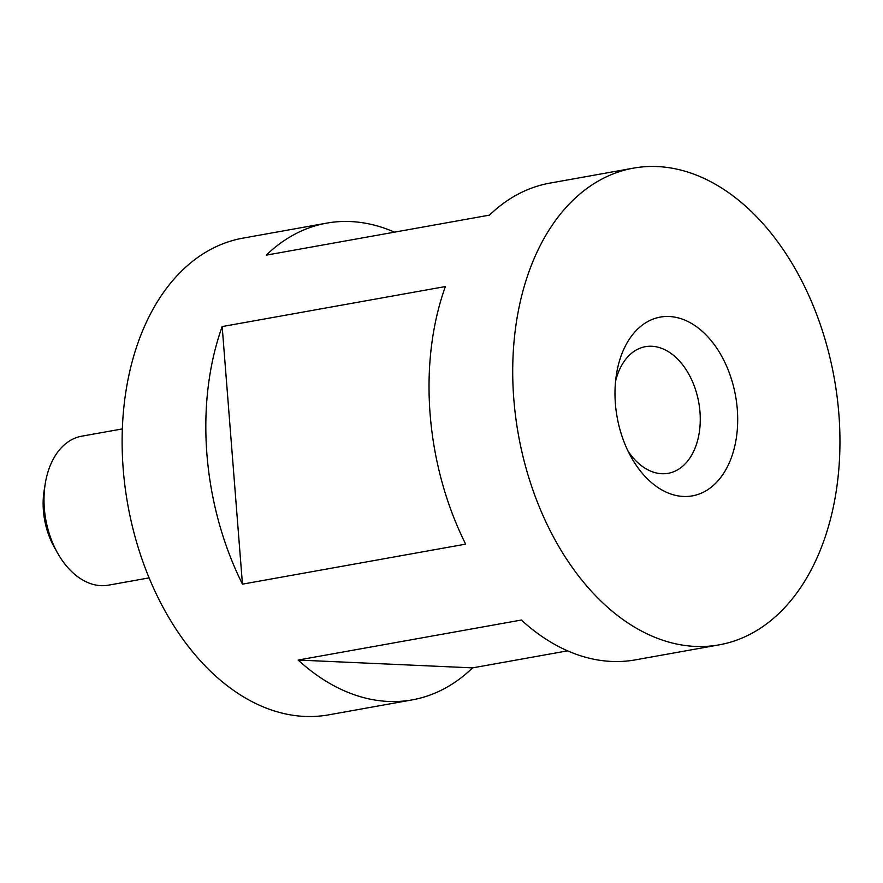 <?xml version="1.0" encoding="UTF-8"?>
<svg xmlns="http://www.w3.org/2000/svg" width="883" height="883" viewBox="0 0 883 883"><rect width="100%" height="100%" fill="white"/><g stroke="black" fill="none" stroke-linecap="round" stroke-linejoin="round"><path stroke-width="1.32" d="M149.061 577.89L108.477 585.164A75.684 50.143 -100.2 0 1 101.026 585.661A75.684 50.143 -100.2 0 1 57.704 553.255L54.316 547.261A61.755 40.916 -100.2 0 1 44.15 490.54L45.243 483.741A75.684 50.143 -100.2 0 1 81.766 436.18L122.362 428.906M57.704 553.255A75.684 50.143 -100.2 0 1 45.243 483.741M567.57 650.848L472.593 667.868A242.185 160.452 -100.2 0 1 412.162 699.888A242.185 160.452 -100.2 0 1 298.145 660.054L521.345 620.043A242.185 160.452 79.8 0 0 635.363 659.877L719.06 644.877A242.185 160.452 -100.2 0 1 513.818 399.204A242.185 160.452 -100.2 0 1 633.608 168.112A242.185 160.452 -100.2 0 1 838.85 413.774A242.185 160.452 -100.2 0 1 719.06 644.877M430.12 414.215A242.185 160.452 79.8 0 0 465.65 544.138L242.45 584.149A242.185 160.452 -100.2 0 1 206.92 454.215A242.185 160.452 -100.2 0 1 222.174 326.567L445.374 286.556A242.185 160.452 79.8 0 0 430.12 414.215M412.162 699.888L328.465 714.888A242.185 160.452 -100.2 0 1 123.223 469.226A242.185 160.452 -100.2 0 1 243.002 238.123L326.71 223.123A242.185 160.452 -100.2 0 1 394.491 232.152M615.396 403.763A90.817 60.165 -100.2 0 1 616.477 374.171A90.817 60.165 -100.2 0 1 679.568 318.244A90.817 60.165 -100.2 0 1 737.283 409.226A90.817 60.165 -100.2 0 1 702.062 492.835A90.817 60.165 -100.2 0 1 631.433 457.593A90.817 60.165 -100.2 0 1 615.396 403.763M615.561 381.301A64.327 42.616 -100.2 0 1 645.451 346.677A64.327 42.616 -100.2 0 1 699.976 411.931A64.327 42.616 -100.2 0 1 668.155 473.31A64.327 42.616 -100.2 0 1 628.1 451.224M633.608 168.112L549.91 183.112A242.185 160.452 79.8 0 0 489.469 215.132L266.269 255.143A242.185 160.452 -100.2 0 1 326.71 223.123M472.593 667.868L298.145 660.054M242.45 584.149L222.174 326.567"/></g></svg>
